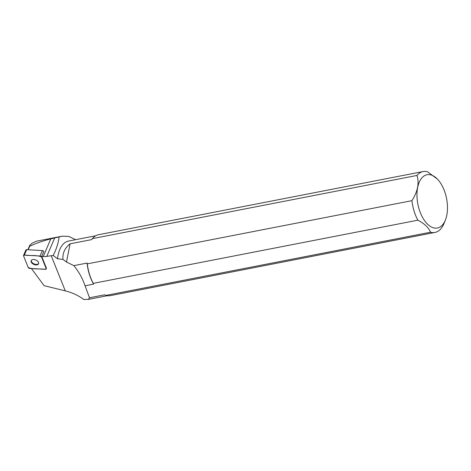<?xml version="1.0" encoding="UTF-8"?>
<svg xmlns="http://www.w3.org/2000/svg" width="471" height="471" viewBox="0 0 471 471"><rect width="100%" height="100%" fill="white"/><g stroke="black" fill="none" stroke-linecap="round" stroke-linejoin="round"><path stroke-width="0.71" d="M23.55 255.459L25.87 250.019A1.23 0.742 23.1 0 1 26.67 249.671L42.366 250.59A1.23 0.742 23.1 0 1 43.821 251.49L41.495 256.925A1.23 0.742 -156.9 0 0 40.041 256.024L24.351 255.105A1.23 0.742 -156.9 0 0 23.55 255.459A1.23 0.742 -156.9 0 0 23.562 255.877L28.225 267.522A1.23 0.742 -156.9 0 0 29.679 268.417L45.369 269.335A1.23 0.742 -156.9 0 0 46.17 268.988A1.23 0.742 -156.9 0 0 46.158 268.57L41.495 256.925M31.522 260.163A3.998 2.402 -156.9 0 0 31.18 260.651A3.998 2.402 -156.9 0 0 33.918 264.431A3.998 2.402 -156.9 0 0 38.54 263.795A3.998 2.402 -156.9 0 0 36.249 260.222A3.998 2.402 -156.9 0 0 31.522 260.163M84.174 299.338A30.686 16.532 -101 0 1 84.026 299.45L88.424 299.397L89.502 297.766L85.063 285.797C82.578 278.491 78.845 271.773 73.859 265.638L87.088 263.059A30.533 16.45 -101 0 0 93.599 284.137L85.063 285.797M62.101 236.195L36.62 241.158L32.134 243.148L29.62 245.556L29.614 246.345C34.984 243.654 42.049 241.164 50.809 238.862L62.101 236.201L68.884 236.43L75.584 239.692M27.866 249.742L29.62 245.556M28.154 249.76L29.614 246.345M84.026 299.45L83.685 299.426C78.28 295.429 72.145 292.579 65.286 290.872L51.221 255.724L46.8 256.383A15.826 9.502 -156.9 0 1 43.267 256.524L41.713 256.43L43.821 251.496M59.063 237.125C58.386 242.895 56.432 249.012 53.211 255.47L57.503 258.779A30.533 16.45 79 0 1 68.572 241.058L95.684 235.777M51.221 255.724L53.211 255.47M73.859 265.638L66.47 262.023L62.967 259.415L57.503 258.779M65.286 290.872L44.115 285.679L31.41 268.517M41.713 256.43L46.37 268.07A1.23 0.742 -156.9 0 1 46.382 268.488L46.17 268.988M62.967 259.415C62.419 253.18 64.804 247.976 70.114 243.801L91.78 239.586L92.357 238.632L416.965 175.447C419.431 183.048 417.748 191.456 411.919 200.675L87.318 263.86L87.088 263.059M445.389 220.069A27.135 14.619 79 0 0 445.625 219.462A27.135 14.619 79 0 0 437.418 179.11A27.135 14.619 79 0 0 418.219 185.156A27.135 14.619 79 0 0 425.325 221.664A27.135 14.619 79 0 0 445.389 220.069L444.065 223.36A31.015 16.709 -101 0 1 434.945 232.444A31.015 16.709 -101 0 1 430.482 232.232L105.881 295.417L104.75 294.799L89.502 297.766M430.482 232.232C428.804 227.734 424.601 223.719 417.877 220.181A31.015 16.709 -101 0 1 411.919 200.675M87.318 263.86A31.015 16.709 79 0 0 93.276 283.359L417.877 220.181M93.276 283.359L93.599 284.137M66.47 262.023L70.114 243.801M416.965 175.447A31.015 16.709 -101 0 1 423.093 171.55A31.015 16.709 -101 0 1 427.55 171.768L437.418 179.11M423.093 171.55L98.486 234.735A31.015 16.709 79 0 0 92.357 238.632M105.881 295.417A31.015 16.709 79 0 0 110.344 295.629L434.945 232.444M31.31 260.41A3.998 2.402 -156.9 0 0 34.13 263.931A3.998 2.402 -156.9 0 0 38.622 263.536M28.219 267.516C33.335 269.665 39.752 268.505 45.363 269.335L46.158 268.564L41.501 256.925C36.385 254.782 29.967 255.941 24.357 255.105L23.562 255.877L28.219 267.516M46.158 268.57L46.37 268.07M26.67 249.671L24.351 255.105M40.041 256.024L42.366 250.59M43.267 256.524L50.809 238.862M46.8 256.383L54.66 237.985M88.424 299.397L107.353 295.711"/></g></svg>
